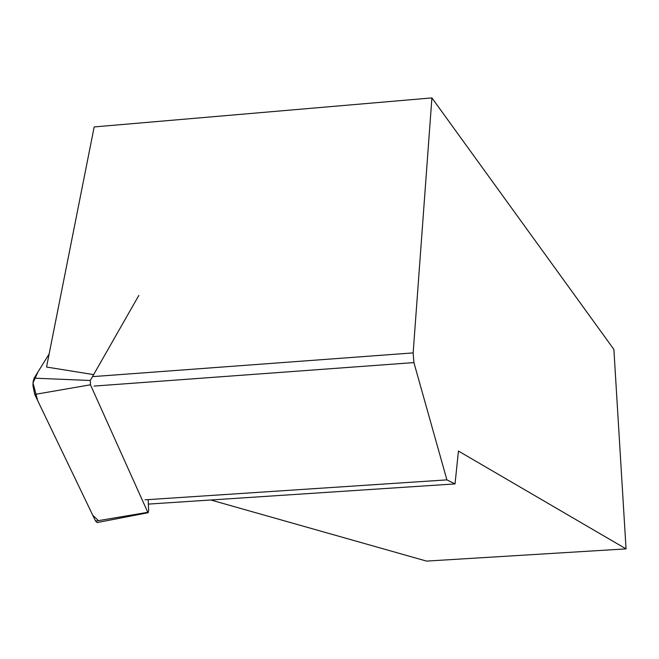 <?xml version="1.0" encoding="UTF-8"?>
<svg xmlns="http://www.w3.org/2000/svg" width="659" height="659" viewBox="0 0 659 659"><rect width="100%" height="100%" fill="white"/><g stroke="black" fill="none" stroke-linecap="round" stroke-linejoin="round"><path stroke-width="0.99" d="M138.827 295.438L90.283 380.49L90.456 384.79L147.789 512.315L148.151 512.71L148.629 510.527L148.176 499.621M97.285 522.538L95.58 521.121L34.721 394.444L32.966 385.779L33.107 381.792L34.12 378.159L49.137 353.957L38.033 371.849L33.008 382.887L37.67 400.581L92.762 515.256L98.463 520.635M210.798 499.992L426.554 561.097L626.05 548.881L458.433 451.053L455.039 483.912L446.901 479.876L413.91 362.59L413.152 352.894L431.909 97.903L94.179 126.932L46.542 367.038L93.611 374.609M626.05 548.881L613.883 349.427L431.909 97.903M148.366 504.102L455.039 483.912M94.056 386.083L413.91 362.59M446.901 479.876L145.021 499.827M93.257 376.577L413.152 352.894M90.456 384.79L34.721 394.444M95.58 521.121L147.789 512.315M34.12 378.159L90.283 380.49M148.151 512.71L97.03 522.587"/></g></svg>
